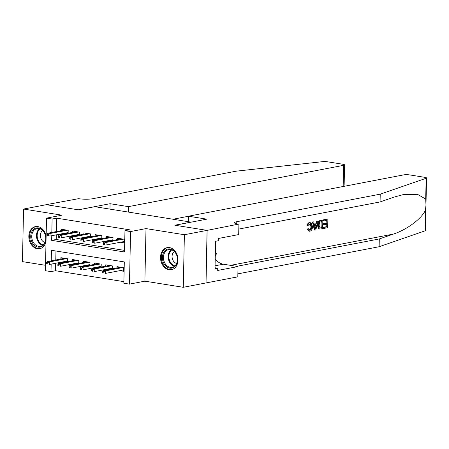 <?xml version="1.0" encoding="UTF-8"?>
<svg xmlns="http://www.w3.org/2000/svg" width="449" height="449" viewBox="0 0 449 449"><rect width="100%" height="100%" fill="white"/><g stroke="black" fill="none" stroke-linecap="round" stroke-linejoin="round"><path stroke-width="0.67" d="M46.124 236.415A11.253 8.638 -100.9 0 0 37.8 226.582A11.253 8.638 -100.9 0 0 35.449 226.61A11.253 8.638 -100.9 0 0 28.876 237.779A11.253 8.638 -100.9 0 0 37.34 248.746A11.253 8.638 -100.9 0 0 39.692 248.712A11.253 8.638 -100.9 0 0 46.011 241.624M169.032 269.77A11.253 8.638 -100.9 0 0 171.383 269.737A11.253 8.638 -100.9 0 0 177.956 258.568A11.253 8.638 -100.9 0 0 169.492 247.601A11.253 8.638 -100.9 0 0 167.14 247.635A11.253 8.638 -100.9 0 0 160.568 258.804A11.253 8.638 -100.9 0 0 169.032 269.77M55.704 263.26L55.547 270.736L51.006 271.606L45.405 270.713L46.505 218.141L52.106 219.039L51.826 232.447M191.195 222.148L94.806 206.697L78.468 209.835L46.247 204.693L23.55 209.049L22.45 261.621L45.517 265.303M191.195 222.087L174.857 225.224L207.079 230.371L205.979 282.937L183.282 287.298L184.382 234.726L145.998 228.597L130.564 231.561L129.464 284.133L123.857 283.235L124.306 261.924L51.455 250.295L51.231 260.863M145.998 228.597L144.892 281.169L183.282 287.298M144.892 281.169L129.464 284.133M55.547 270.736L123.89 281.646M207.079 230.371L184.382 234.726M68.141 233.256L68.203 230.343L61.474 229.271L61.446 230.601M79.35 235.046L79.406 232.133L72.682 231.061L72.654 232.391M90.558 236.836L90.614 233.923L83.89 232.851L83.862 234.176M101.76 238.627L101.822 235.714L95.098 234.642L95.07 235.966M112.968 240.411L113.03 237.504L106.306 236.427L106.278 237.757M119.81 270.657L123.57 271.258L123.643 267.705L116.92 266.633L116.892 267.963M108.602 268.872L110.549 269.181M97.394 267.082L99.341 267.391M86.186 265.292L88.133 265.6M74.977 263.501L76.925 263.816M55.962 251.013L55.771 259.993M112.373 268.828L112.435 265.92L105.711 264.843L105.683 266.173M101.165 267.043L101.227 264.13L94.503 263.058L94.475 264.382M89.957 265.252L90.019 262.339L83.295 261.267L83.267 262.592M78.755 263.462L78.811 260.549L72.087 259.477L72.059 260.807M67.546 261.672L67.603 258.764L60.879 257.687L60.851 259.017M63.769 261.711L65.717 262.025M51.758 235.719L51.663 240.35L124.513 251.979L124.962 230.668L129.497 229.798L56.647 218.163L56.366 231.577M56.299 234.844L56.204 239.48L124.547 250.39M120.405 242.241L124.165 242.842L124.238 239.289L117.515 238.217L117.486 239.547M109.197 240.456L111.144 240.765M97.989 238.666L99.936 238.975M86.78 236.876L88.728 237.184M75.572 235.085L77.52 235.399M64.364 233.295L66.312 233.609M46.505 218.141L61.94 215.178L23.55 209.049M56.647 218.163L52.106 219.039M124.962 230.668L130.564 231.561M51.164 264.135L51.006 271.606M56.204 239.48L51.663 240.35M104.437 243.167L103.321 242.993L103.287 244.413L104.409 244.593L104.437 243.167L106.082 242.449L104.061 242.123L121.275 238.817M123.295 239.143L106.082 242.449L106.026 245.002L124.193 241.517M104.409 244.593L103.287 244.413M104.061 242.123L103.321 242.993M102.726 271.409L102.692 272.829L103.814 273.009L103.842 271.583L102.726 271.409L103.466 270.539L105.487 270.865L105.431 273.419L123.598 269.933M103.842 271.583L105.487 270.865L122.7 267.559M103.466 270.539L120.68 267.234M103.814 273.009L102.692 272.829M166.377 249.638A9.738 7.476 79.1 0 1 176.642 254.796A9.738 7.476 79.1 0 1 173.595 267.458A9.738 7.476 79.1 0 1 163.335 262.295A9.738 7.476 79.1 0 1 166.377 249.638M173.785 266.706A9.014 6.92 -100.9 0 0 176.973 256.053A9.014 6.92 -100.9 0 0 168.74 249.605A9.014 6.92 -100.9 0 0 167.101 250.211A9.014 6.92 -100.9 0 0 163.913 260.869A9.014 6.92 -100.9 0 0 172.141 267.312A9.014 6.92 -100.9 0 0 173.785 266.706M168.151 247.522A11.18 8.582 -100.9 0 0 167.881 247.567A11.18 8.582 -100.9 0 0 165.844 248.319A11.18 8.582 -100.9 0 0 161.893 261.531A11.18 8.582 -100.9 0 0 172.096 269.523A11.18 8.582 -100.9 0 0 172.365 269.467M215.273 256.087L216.401 253.887L215.374 251.35M215.318 254.095L216.401 253.887M174.33 251.541A6.421 4.928 -100.9 0 0 172.231 258.113A6.421 4.928 -100.9 0 0 176.62 263.445M34.691 228.614A9.738 7.476 79.1 0 1 44.951 233.772A9.738 7.476 79.1 0 1 41.903 246.434A9.738 7.476 79.1 0 1 31.643 241.27A9.738 7.476 79.1 0 1 34.691 228.614M42.094 245.687A9.014 6.92 -100.9 0 0 45.282 235.029A9.014 6.92 -100.9 0 0 37.048 228.58A9.014 6.92 -100.9 0 0 35.409 229.186A9.014 6.92 -100.9 0 0 32.221 239.845A9.014 6.92 -100.9 0 0 40.449 246.288A9.014 6.92 -100.9 0 0 42.094 245.687M36.459 226.498A11.18 8.582 -100.9 0 0 36.189 226.543A11.18 8.582 -100.9 0 0 34.152 227.295A11.18 8.582 -100.9 0 0 30.201 240.507A11.18 8.582 -100.9 0 0 40.404 248.505A11.18 8.582 -100.9 0 0 40.674 248.443M42.638 230.517A6.421 4.928 -100.9 0 0 40.539 237.094A6.421 4.928 -100.9 0 0 44.928 242.421M323.881 219.931L327.36 219.09L323.375 219.853A18.791 14.424 -100.9 0 0 323.196 220.813L323.864 220.919L323.881 219.931L323.375 219.853M326.367 220.437A18.791 14.424 -100.9 0 0 326.12 223.108L323.258 223.658A18.791 14.424 -100.9 0 0 323.241 224.646L324.127 224.786L324.15 223.804L323.258 223.658M326.109 224.405A18.791 14.424 -100.9 0 0 326.271 226.751L323.201 227.34A18.791 14.424 -100.9 0 0 323.342 228.35L323.841 228.434L323.864 227.447L323.201 227.34M322.837 220.133L320.378 220.431C318.571 220.88 317.572 222.457 317.381 225.157L318.425 228.524L319.306 228.996L319.834 229.08L319.054 228.62L318.274 225.303C318.324 222.575 319.194 220.981 320.883 220.51L322.837 220.133L322.657 228.659L319.834 229.08M307.834 225.735C308.171 223.871 308.934 222.783 310.119 222.468L309.63 222.39C308.39 222.698 307.503 223.77 306.987 225.6L308.598 225.864L306.987 225.6M311.78 226.571C311.892 224.562 311.353 223.518 310.169 223.439L310.882 226.431C310.966 228.384 310.461 229.607 309.355 230.113L310.006 230.219C311.191 229.736 311.78 228.524 311.78 226.571L310.882 226.431M307.902 229.136L308.676 228.726L307.082 229.001L308.878 231.145L309.378 231.224L307.902 229.136L307.082 229.001M425.961 206.074L425.45 230.539A4.327 0.746 -178.8 0 1 425.04 230.848L379.13 246.731L379.293 238.952L393.369 234.081C406.816 229.804 421.976 218.461 425.472 210.059L425.983 205.103L425.703 199.064L417.458 194.305L403.073 194.653L394.143 197.072L380.067 201.943L238.806 229.069M318.133 221.037L315.793 229.978L314.929 230.146L312.942 222.036L313.756 221.879L314.322 224.382L316.646 223.939L317.32 221.194L318.133 221.037L316.814 221.116L315.804 223.804L314.261 224.102M313.756 221.879L312.437 221.952L314.423 230.062L314.929 230.146M188.417 216.216L403.561 174.902A4.327 0.746 1.2 0 1 409.645 174.914L424.945 177.355A4.327 0.746 1.2 0 1 426.55 177.972A4.327 0.746 1.2 0 1 426.14 178.275L380.23 194.164L236.797 221.705A10.097 1.734 1.2 0 0 234.546 222.749A10.097 1.734 1.2 0 0 238.29 224.18L207.135 230.376L175.026 225.252L206.798 219.151L188.417 216.216L188.299 221.626M238.907 224.276L238.688 234.574L218.354 238.481L218.309 240.754L215.587 241.276L215.009 268.698L217.731 268.176L217.686 270.45L238.021 266.543L237.807 276.848L205.979 282.937M206.035 282.949L207.135 230.376M380.067 201.943L380.23 194.164M379.13 246.731L237.869 273.856M236.702 266.336L379.293 238.952M238.021 266.543L223.394 264.208A16.231 12.46 79.1 0 1 215.211 258.983M217.731 268.176L215.032 267.744M310.528 223.428L308.598 225.864M308.676 228.726L310.006 230.219L309.647 230.23M310.831 222.446L312.549 226.419C312.459 229.046 311.595 230.64 309.95 231.207L309.378 231.224M310.119 222.468L309.63 222.39M315.787 227.43L316.393 224.966L314.53 225.319L315.378 229.08L315.787 227.43L314.979 227.301M317.32 221.194L316.814 221.116M316.646 223.939L315.804 223.804M312.942 222.036L312.437 221.952M315.507 224.826L314.951 227.301M319.907 228.03L321.911 227.823L322.045 221.267L319.626 222.334L319.043 225.174L320.086 228.081M320.883 220.51L320.378 220.431M318.274 225.303L317.381 225.157M319.054 228.62L318.425 228.524M321.344 221.402A18.791 14.424 -100.9 0 0 321.243 227.716L320.137 227.929L320.805 228.036M321.911 227.823L321.243 227.716M324.15 223.804L327.012 223.254L327.074 220.302L323.864 220.919M327.012 223.254L326.12 223.108M323.864 227.447L326.939 226.857L326.99 224.236L324.127 224.786M326.939 226.857L326.271 226.751M327.86 219.168L327.686 227.694L323.841 228.434M110.072 203.711L128.453 206.641L343.603 165.327A4.327 0.746 1.2 0 0 344.563 164.884A4.327 0.746 1.2 0 0 342.963 164.267L327.663 161.825A4.327 0.746 1.2 0 0 322.326 161.702L236.208 171.17L92.78 198.711A10.097 1.734 -178.8 0 1 78.581 198.683L46.191 204.682L78.3 209.812L110.072 203.711L109.96 209.116M128.453 206.641L128.341 212.051M173.179 219.213L188.412 216.283M344.563 164.884L344.142 185.184L343.547 186.425M112.918 239.738L94.818 243.212L92.079 242.623L93.201 242.802L93.229 241.382L92.112 241.203L92.079 242.623M93.229 241.382L94.874 240.658L92.853 240.333L110.067 237.027M93.201 242.802L94.818 243.212L94.874 240.658L112.087 237.353M92.853 240.333L92.112 241.203M82.021 239.592L80.904 239.412L80.876 240.832L81.993 241.012L82.021 239.592L83.666 238.868L81.645 238.548L98.859 235.242M100.879 235.562L83.666 238.868L83.609 241.427L101.777 237.936M81.993 241.012L80.876 240.832M81.645 238.548L80.904 239.412M70.819 237.802L69.696 237.622L69.668 239.042L70.785 239.222L70.819 237.802L72.457 237.078L70.437 236.758L87.656 233.452M89.671 233.772L72.457 237.078L72.401 239.637L90.569 236.146M70.785 239.222L69.668 239.042M70.437 236.758L69.696 237.622M59.61 236.011L58.488 235.832L58.46 237.257L59.577 237.431L59.61 236.011L61.249 235.287L59.229 234.967L76.448 231.662M78.463 231.981L61.249 235.287L61.193 237.847L79.361 234.356M59.577 237.431L58.46 237.257M59.229 234.967L58.488 235.832M91.517 269.619L91.484 271.039L92.606 271.218L92.634 269.798L91.517 269.619L92.258 268.749L94.279 269.074L94.223 271.628L112.39 268.143M92.634 269.798L94.279 269.074L111.492 265.769M92.258 268.749L109.472 265.443M92.606 271.218L91.484 271.039M80.309 267.829L80.276 269.248L81.398 269.428L81.426 268.008L80.309 267.829L81.05 266.964L83.071 267.284L83.014 269.843L101.182 266.352M81.426 268.008L83.071 267.284L100.284 263.978M81.05 266.964L98.264 263.658M81.398 269.428L80.276 269.248M69.101 266.038L69.073 267.458L70.19 267.638L70.224 266.218L69.101 266.038L69.842 265.174L71.862 265.494L71.806 268.053L89.974 264.562M70.224 266.218L71.862 265.494L89.076 262.188M69.842 265.174L87.055 261.868M70.19 267.638L69.073 267.458M57.893 264.248L57.865 265.673L58.982 265.847L59.015 264.427L57.893 264.248L58.634 263.383L60.654 263.703L60.598 266.263L78.766 262.777M59.015 264.427L60.654 263.703L77.868 260.398M58.634 263.383L75.853 260.078M58.982 265.847L57.865 265.673M68.085 232.582L49.985 236.056L47.252 235.467L48.369 235.646L48.402 234.221L47.28 234.047L47.252 235.467M48.402 234.221L50.041 233.502L48.026 233.177L65.24 229.871M48.369 235.646L49.985 236.056L50.041 233.502L67.255 230.197M48.026 233.177L47.28 234.047M46.685 262.463L46.657 263.883L47.774 264.063L47.807 262.637L46.685 262.463L47.426 261.593L49.446 261.919L49.39 264.472L67.558 260.987M47.807 262.637L49.446 261.919L66.66 258.613M47.426 261.593L64.645 258.287M47.774 264.063L46.657 263.883M174.403 266.308A9.014 6.92 79.1 0 1 168.375 258.854A9.014 6.92 79.1 0 1 171.215 249.706M171.782 249.885A8.722 6.696 -100.9 0 0 169.048 258.725A8.722 6.696 -100.9 0 0 174.857 265.931M42.711 245.283A9.014 6.92 79.1 0 1 36.683 237.835A9.014 6.92 79.1 0 1 39.523 228.681M40.09 228.861A8.722 6.696 -100.9 0 0 37.357 237.706A8.722 6.696 -100.9 0 0 43.171 244.907M393.369 234.081L230.539 265.353M236.752 223.883L236.797 221.705M425.04 230.848L425.472 210.059M425.703 199.064L426.14 178.275M215.071 265.808L223.394 264.208M343.159 186.503L343.603 165.327M426.034 202.499L426.55 177.972"/></g></svg>
